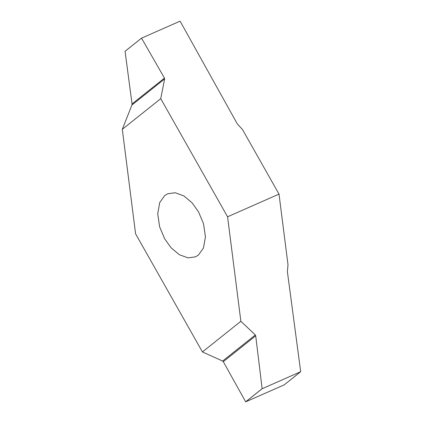 <?xml version="1.0" encoding="UTF-8"?>
<svg xmlns="http://www.w3.org/2000/svg" width="423" height="423" viewBox="0 0 423 423"><rect width="100%" height="100%" fill="white"/><g stroke="black" fill="none" stroke-linecap="round" stroke-linejoin="round"><path stroke-width="0.63" d="M164.743 195.542L167.672 193.766L175.148 192.74L183.82 195.891L192.063 202.813L198.503 211.807L203.511 223.709L205.451 236.801L203.463 248.005L198.419 255.064L195.489 256.84L188.018 257.861L179.347 254.715L171.104 247.793L164.663 238.799L159.651 226.897L157.71 213.805L159.698 202.601L164.743 195.542M262.144 388.721L255.704 335.82L255.328 334.963L240.867 321.279L202.427 351.941L222.625 361.046L223.291 361.67L245.678 401.85L262.144 388.721L300.69 371.717L287.407 271.767L287.994 264.682L279.016 194.104L242.485 129.533L237.277 123.865L180.103 21.161L141.525 38.149L125.06 51.283L132.05 103.942L131.923 105.02L122.295 129.327L160.74 98.659L164.626 78.932L164.462 78.086L141.525 38.149L125.049 51.32L141.525 38.149M279.016 194.104L227.574 216.793L160.74 98.659M240.867 321.279L227.574 216.793M300.705 371.68L284.23 384.851L245.678 401.85M284.23 384.851L300.695 371.717M122.295 129.327L135.587 233.813L202.427 351.941M255.328 334.963L222.625 361.046M223.291 361.67L255.704 335.82M262.123 388.7L245.652 401.839M131.923 105.02L164.626 78.932M164.462 78.086L132.05 103.942"/></g></svg>
